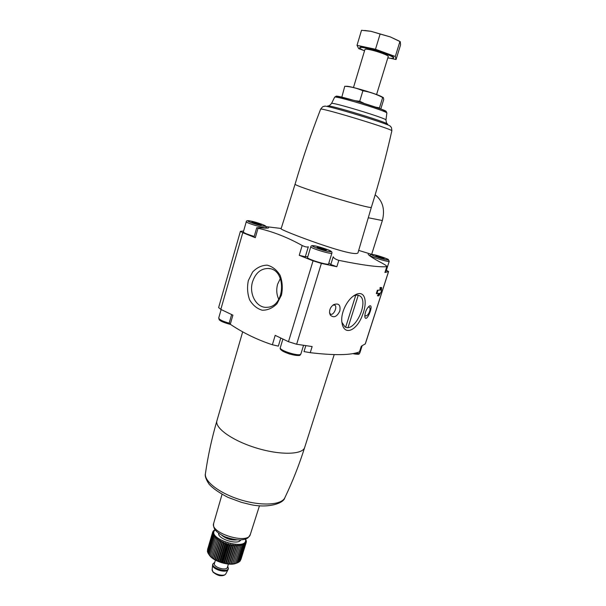<?xml version="1.0" encoding="UTF-8"?>
<svg xmlns="http://www.w3.org/2000/svg" width="606" height="606" viewBox="0 0 606 606"><rect width="100%" height="100%" fill="white"/><g stroke="black" fill="none" stroke-linecap="round" stroke-linejoin="round"><path stroke-width="0.91" d="M377.356 290.244L380.576 290.054L380.659 287.729L381.644 287.532L381.379 291.342L379.015 295.713L378.023 295.94L379.523 293.327L376.303 293.554L377.356 290.244L380.576 290.054M378.023 295.94L377.462 295.713L378.735 293.493M380.007 289.827L380.091 287.502L381.644 287.532M380.091 287.502L380.659 287.729M243.604 231.045L240.4 231.325L242.771 232.696L255.3 237.711L254.058 236.999L256.732 227.75M330.27 315.044C333.701 318.218 336.875 316.9 339.799 311.083C340.769 305 338.724 302.856 333.664 304.659C330.755 306.712 329.399 309.477 329.573 312.946L330.27 315.044M231.651 314.559L229.174 323.104L230.265 324.255C243.165 332.929 257.202 339.761 272.374 344.761L275.192 335.353L288.486 341.708L296.645 344.253L312.135 346.556L310.242 352.677L304 351.586L305.818 345.693M361.434 346.147L359.494 351.844C351.094 355.275 334.679 355.548 310.242 352.677M359.494 351.844L361.305 346.193L365.342 343.852L388.582 271.556L386.363 270.246M268.602 227.848C268.155 228.273 265.117 228.227 259.489 227.72L256.739 227.75L258.042 228.25C272.844 231.598 287.555 237.355 302.174 245.513L299.228 255.308L313.052 260.838L321.369 263.405L336.845 266.723L330.815 264.519L333.202 256.777C333.785 258.179 335.656 259.376 338.815 260.36C363.062 265.292 379.068 267.382 386.817 266.64L384.939 272.503L388.582 271.556M342.329 324.589C345.473 336.285 357.548 329.209 362.35 315.325C367.887 302.015 365.229 288.994 354.828 295.107C346.98 299.561 340.314 313.4 341.943 322.657L342.329 324.589M364.857 316.961C366.478 323.71 374.523 303.409 369.395 306C366.448 308.613 364.926 312.219 364.835 316.824L364.857 316.961M280.783 338.027L278.343 346.124L272.374 344.761M240.4 231.325L218.622 307.59L220.826 309.386L232.901 315.158L230.265 324.255M248.346 280.533L252.626 272.018C256.868 267.579 261.709 265.292 267.14 265.155C272.458 266.504 276.783 269.897 280.108 275.344C282.426 281.638 282.873 288.229 281.449 295.114L276.957 303.765C272.541 308.159 267.617 310.31 262.186 310.219C256.952 308.666 252.755 305.189 249.596 299.788C247.407 293.637 246.998 287.221 248.346 280.533M371.38 207.222L371.38 207.229C373.243 210.282 291.872 185.557 295.122 184.057L281.108 228.742C278.01 229.318 358.737 260.05 358.123 252.301L371.38 207.229C379.136 182.459 385.954 157.007 391.832 130.873C394.748 129.775 318.786 106.694 320.604 109.231C310.946 134.221 302.455 159.158 295.122 184.057M358.676 250.407L371.758 254.391M386.817 266.64L386.946 266.557C386.643 265.86 385.227 264.83 382.697 263.474C374.19 258.989 369.334 255.921 368.137 254.278M307.81 256.656L305.303 256.762L308.318 246.771C307.197 247.346 305.151 246.922 302.174 245.513M375.175 194.814C382.772 200.889 385.166 209.464 382.356 220.539L371.66 254.338M254.232 236.408C247.528 234.431 243.9 232.954 243.339 231.977L246.286 221.69C245.385 222.841 266.496 229.083 266.329 227.621L265.655 226L261.08 223.962L249.808 220.872C247.362 220.448 246.187 220.72 246.286 221.69M389.234 261.284L388.355 259.542C389.067 259.436 378.409 255.361 372.675 254.482C371.213 254.164 370.342 254.444 370.069 255.315C369.168 256.353 389.355 262.64 389.234 261.284L386.098 271.079L385.446 271.253M384.939 272.503L386.954 266.564M331.899 253.141L328.581 263.928C328.649 265.716 306.492 258.974 307.545 257.52L310.81 246.725C309.802 248.005 332.012 254.77 331.899 253.141C332.141 252.278 331.702 251.566 330.588 250.998C330.05 250.217 316.756 245.847 314.044 245.778C312.007 245.438 310.923 245.748 310.81 246.725M330.815 264.519L328.846 263.065M299.228 255.308L305.303 256.762M379.75 257.626L383.992 258.701L384.212 258.27L376.023 255.702L375.758 256.118L379.75 257.626M255.694 223.75L260.406 224.955L261.337 224.697L252.922 222.054L251.945 222.296L255.694 223.75M321.104 249.134L325.922 250.339L326.513 249.914L317.559 247.104L316.915 247.506L321.104 249.134M379.954 257.679L380.242 256.777M375.879 256.164L376.023 255.702M322.013 249.361L322.339 248.301M317.377 247.687L317.559 247.104M257.33 224.167L257.595 223.25M252.763 222.614L252.922 222.054M353.2 296.213C355.51 294.963 357.532 294.766 359.267 295.622C369.91 300.296 354.919 333.088 344.973 326.892L341.898 322.301M332.906 305.189L334.701 305.068C337.868 306.485 333.459 316.006 330.49 314.143L329.558 312.794M368.281 306.931L369.069 307.06C371.917 308.287 367.834 317.324 365.176 315.681L364.789 315.37M252.581 281.692C255.603 272.912 260.86 268.503 268.344 268.473C286.736 268.844 285.532 307.06 267.125 307.28C256.671 308.439 248.619 294.001 252.581 281.692M278.775 299.349C276.541 294.569 276.162 289.494 277.646 284.123L280.389 278.404M377.909 290.471L376.849 293.774M355.752 295.236L345.662 327.195M348.079 327.422L358.252 295.243M379.523 108.497L379.477 107.86L375.75 107.133M363.926 103.262L359.722 101.247L355.639 100.778M383.121 97.437L380.333 96.013C372.039 92.385 347.806 85.491 346.291 86.31L344.769 86.272L341.822 97.142M359.722 101.247L362.896 90.779C369.887 91.976 376.477 94.218 382.666 97.513L383.393 97.634L383.719 99.52L380.795 108.974M344.769 86.272C350.972 86.666 357.01 88.165 362.896 90.779M379.477 107.86L382.666 97.513M387.817 57.888C391.332 58.532 393.226 58.585 393.499 58.047L393.635 57.593C394.756 56.26 378.106 50.056 367.342 47.851C362.691 46.882 360.199 46.715 359.866 47.336L359.729 47.791C359.653 48.382 361.259 49.397 364.539 50.813M363.532 50.374L358.707 48.624L357.017 45.321L375.493 49.26L395.301 56.502L396.051 59.532L390.287 58.282M393.499 58.047C394.612 56.722 377.97 50.525 367.206 48.313C362.547 47.344 360.062 47.17 359.729 47.791M376.576 94.551L388.249 56.479C388.999 55.547 377.561 51.298 370.152 49.768C366.925 49.094 365.198 48.972 364.964 49.404L353.48 87.529M375.493 49.26L380.113 34.019L371.001 31.307L361.517 30.3L357.017 45.321M396.051 59.532L400.574 44.867L400.278 41.7L390.332 36.921L380.113 34.019M395.301 56.502L399.937 41.45M399.377 41.14L390.332 36.921L371.001 31.307L364.698 30.467M245.46 539.045C248.801 551.93 205.229 538.689 215.168 529.841M245.672 538.969L246.392 541.302L245.748 540.658L246.309 542.112L245.581 541.408L246.044 542.87L245.241 542.097L245.589 543.574L244.726 542.734L244.96 544.211L244.044 543.294L244.15 544.764L243.195 543.779L243.18 545.241L242.203 544.188L242.059 545.627L241.067 544.506L240.794 545.915L239.802 544.733L239.393 546.112L238.423 544.87L237.885 546.211L236.946 544.915L236.272 546.203L235.378 544.862L234.59 546.097L233.749 544.711L232.84 545.892L232.075 544.468L231.053 545.589L230.371 544.135L229.25 545.188L228.659 543.711L227.447 544.696L226.962 543.203L225.667 544.12L225.296 542.62L223.932 543.468L223.675 541.969L222.258 542.741L222.129 541.256L220.667 541.961L220.667 540.484L219.183 541.12L219.311 539.673L217.812 540.241L218.069 538.817L216.569 539.325L216.963 537.946L215.478 538.393L216.001 537.052L214.547 537.439L215.198 536.151L213.782 536.492L214.554 535.257L213.198 535.56L214.077 534.378L212.789 534.636L213.782 533.53L212.57 533.75L213.66 532.704L212.539 532.909L213.713 531.924L212.691 532.113L214.342 530.53L213.539 530.697L215.047 529.674M236.454 563.209L235.855 563.436C229.023 566.102 213.774 561.467 209.585 555.46L209.138 554.823M240.938 559.421L246.309 542.112M240.408 560.376L246.044 542.87M239.718 561.224L240.249 560.914L245.589 543.574M238.855 561.959L239.605 561.573L244.96 544.211M237.84 562.595L238.794 562.163L244.15 544.764M213.782 536.492L208.54 553.967L210.252 556.187L213.517 558.868L221.122 562.444L226.212 563.686L231.075 564.088L235.204 563.603L237.817 562.663L243.18 545.241M213.198 535.56L207.964 553.005L208.555 553.929M212.789 534.636L207.57 552.058L208.017 552.839M212.57 533.75L207.366 551.142L207.661 551.748M212.539 532.909L207.51 550.657M212.691 532.113L207.547 549.566M227.727 566.262L228.401 568.686C227.371 573.518 211.024 568.557 212.857 563.966L214.766 562.323M228.401 568.686L228.106 569.511C226.356 573.655 211.789 569.223 212.638 564.815L212.857 563.966M212.289 557.997L218.069 538.817M212.517 557.8L217.812 540.241M211.289 556.869L216.569 539.325M211.199 557.103L216.963 537.946M210.214 555.914L215.478 538.393M209.29 554.937L214.547 537.439M212.835 532L213.024 531.371M213.41 531.121L213.539 530.697M246.218 541.87L246.392 541.302M236.688 563.08L242.059 545.627M235.423 563.398L240.794 545.915M234.022 563.618L239.393 546.112M232.552 564.019L238.423 544.87M232.507 563.739L237.885 546.211M231.075 564.088L236.946 544.915M230.901 563.754L236.272 546.203M229.515 564.05L235.378 544.862M229.22 563.663L234.59 546.097M227.886 563.913L233.749 544.711M227.477 563.474L232.84 545.892M226.212 563.686L232.075 544.468M225.697 563.179L231.053 545.589M224.515 563.36L230.371 544.135M223.894 562.785L229.25 545.188M222.811 562.944L228.659 543.711M222.099 562.3L227.447 544.696M221.122 562.444L226.962 543.203M220.326 561.724L225.667 544.12M219.463 561.86L225.296 542.62M218.599 561.073L223.932 543.468M217.849 561.201L223.675 541.969M216.933 560.338L222.258 542.741M216.312 560.482L222.129 541.256M215.357 559.55L220.667 541.961M214.865 559.702L220.667 540.484M213.88 558.694L219.183 541.12M213.517 558.868L219.311 539.673M388.507 271.632L365.244 343.988M338.815 260.36L336.845 266.723M321.369 263.405L296.645 344.253M230.477 324.399C223.508 322.634 219.88 320.922 219.592 319.248M299.387 354.684C299.425 357.669 279.457 351.578 281.146 349.124M358.419 353.548C358.29 354.374 356.419 354.404 352.79 353.631M242.771 232.696L220.826 309.386M313.052 260.838L288.486 341.708M258.042 228.25L255.3 237.711M383.999 111.496C400.157 113.716 323.225 90.347 337.89 97.49M387.226 123.851C386.833 124.116 386.408 122.844 385.946 120.033L386.855 113.125C388.946 111.686 333.679 94.892 334.61 97.255L331.527 103.482M385.946 120.033C388.105 118.806 330.414 101.278 331.52 103.497C329.573 105.58 328.513 106.398 328.331 105.952M387.673 124.222C389.294 122.851 327.172 103.974 327.755 106.02M391.832 130.873C391.582 125.647 390.718 127.411 390.317 126.321C392.355 124.934 323.468 104.005 324.392 106.292C323.452 106.974 323.718 105.027 320.604 109.231M368.281 217.759L382.356 220.539M334.209 354.608L304.697 447.395C302.75 454.72 280.54 455.394 256.558 448.061C232.552 440.812 214.471 427.904 216.925 420.731L216.933 420.715C211.797 438.289 207.956 455.962 205.411 473.718L205.426 473.566M284.797 497.837C281.517 505.018 261.595 506.252 240.809 499.889C220.008 493.617 204.131 481.505 205.411 473.718C204.752 475.937 205.957 479.399 209.032 484.118C212.865 488.406 219.213 492.837 228.076 497.412L241.529 502.366L249.286 504.275C267.079 508.714 283.608 503.594 284.797 497.837C292.554 481.664 299.19 464.847 304.704 447.38M259.482 505.737L250.301 534.537C248.172 544.847 209.684 533.159 213.653 523.402L222.046 494.367M372.91 254.528C378.674 255.361 392.976 260.724 387.166 259.898C381.333 259.073 366.835 253.596 372.91 254.528M249.99 220.917C257.27 222.137 270.738 227.333 263.39 226.106C255.99 224.894 242.385 219.599 249.99 220.917M314.287 245.831C321.263 246.847 336.285 252.641 329.255 251.634C322.172 250.634 306.954 244.71 314.287 245.831M362.1 345.875L359.812 353.003C359.487 353.654 357.866 353.73 354.934 353.215M229.182 323.18C222.584 321.286 219.099 319.544 218.728 317.953L221.137 309.537M303.545 345.352L300.894 353.972C300.538 357.093 278.843 350.48 280.29 347.692L282.904 339.042M229.644 538.507L228.613 538.189M236.628 539.848C231.204 540.241 226.349 538.764 222.061 535.424M236.999 539.885C231.272 540.438 226.19 538.885 221.735 535.242M240.703 539.938C238.378 545.415 217.516 539.075 218.622 533.235M228.394 564.08L227.401 567.322C226.538 571.337 212.926 567.201 214.448 563.383L215.425 560.141M227.659 566.489C232.583 575.245 205.737 567.087 214.698 562.557M228.106 569.511L225.879 573.73C224.303 577.442 211.388 573.518 212.145 569.557L212.638 564.815M266.246 226.667L281.199 228.47M386.855 113.102L386.173 111.549L381.803 109.375L356.108 100.914L337.436 96.339L335.982 96.324L334.618 97.233M216.925 420.731L242.68 331.838M250.301 534.537C248.793 537.06 247.649 538.355 246.869 538.423C245.059 539.09 246.233 539.242 240.506 539.946C236.704 540.097 231.431 539.014 224.697 536.711C220.379 534.477 217.402 532.439 215.759 530.583C213.956 528.53 213.251 526.137 213.653 523.402M370.069 255.315L369.865 255.952M266.329 227.621L266.178 228.144M359.812 353.003C358.063 353.593 361.896 355.101 352.722 353.646M230.545 324.445C223.879 322.65 220.092 321.051 219.167 319.65L218.728 317.953M300.894 353.972C298.894 354.472 303.917 357.139 289.418 353.995C278.381 349.813 280.298 348.442 280.29 347.692M353.54 295.963L354.828 295.107M333.133 305.007L333.664 304.659M270.102 268.753L268.344 268.473M235.855 563.436L236.476 563.194M225.879 573.73C224.947 575.177 223.266 575.829 220.819 575.685C218.887 575.806 216.289 574.632 213.032 572.147L212.145 569.557"/></g></svg>
